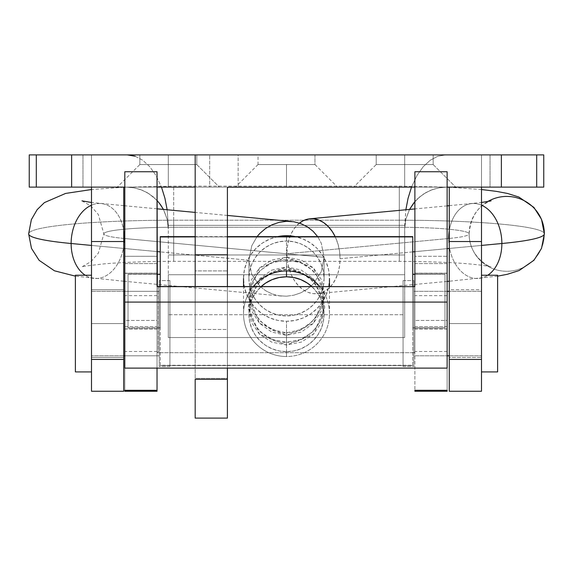 <?xml version="1.0" encoding="UTF-8"?>
<svg xmlns="http://www.w3.org/2000/svg" width="573" height="573" viewBox="0 0 573 573"><rect width="100%" height="100%" fill="white"/><g stroke="black" fill="none" stroke-linecap="round" stroke-linejoin="round"><path stroke-width="0.43" stroke-dasharray="2.87 2.15" d="M249.971 307.085C249.413 298.777 252.987 289.981 260.694 280.677L272.318 272.469L286.5 269.41L286.5 257.198L313.503 267.949L324.726 295.116L313.445 323.337L286.457 335.363L301.291 332.096L313.445 323.337L321.646 310.473L324.726 295.116L321.704 280.047L313.503 267.949L301.326 260.078L286.5 257.198L271.681 260.056L259.533 267.92L251.346 279.939L248.274 294.93L251.282 310.33L259.469 323.244L271.623 332.032L286.457 335.363L286.464 332.77L286.457 335.363L259.469 323.244L248.274 294.93L259.533 267.92L286.5 257.198L286.5 260.035C268.744 257.392 247.951 278.671 249.971 295.116C247.887 311.368 268.708 335.534 286.5 332.77L286.5 342.138L272.361 339.51L260.751 332.211C253.051 323.738 249.463 315.365 249.971 307.085L249.971 295.102C249.42 303.389 252.987 312.185 260.665 321.467L272.275 329.69L286.464 332.77L300.639 329.733L312.249 321.553C319.949 312.314 323.537 303.554 323.029 295.267L323.029 306.913C323.58 315.207 320.013 323.616 312.335 332.132L300.725 339.474L286.536 342.138L286.543 344.982L313.531 334.195L324.726 307.064L313.467 278.865L286.5 266.817L286.5 269.41C304.256 266.667 325.049 290.733 323.029 306.927C325.113 323.43 304.292 344.81 286.5 342.138L286.5 332.77C304.27 335.513 325.041 311.454 323.029 295.253C325.12 278.736 304.256 257.363 286.5 260.035L272.333 262.678L260.729 269.99C253.044 278.457 249.463 286.829 249.971 295.102M160.261 327.828L128.03 327.828L128.03 274.231L157.038 274.352L128.03 274.352L128.03 327.949L160.261 327.828L160.261 274.231L160.261 327.828M412.739 236.628L412.739 365.266L160.261 365.266L160.261 236.628M195.178 236.914L227.409 236.914L195.178 236.914M412.739 327.828L444.97 327.949L444.97 274.352L414.888 274.352L444.97 274.231L444.97 327.828L412.739 327.828L412.739 274.231L412.739 327.828M444.97 327.828L444.97 274.352L444.97 327.828M160.261 236.964L160.261 365.553L412.739 365.553L412.739 236.964M271.674 270.127L286.5 266.817L301.319 270.098L313.467 278.865L321.654 291.721L324.726 307.064L321.718 322.119L313.531 334.195L301.377 342.081L286.543 344.982L271.709 342.138L259.555 334.281L251.354 322.255L248.274 307.25L251.296 291.836L259.497 278.901L271.674 270.127M128.03 274.352L128.03 327.828L128.03 274.352M323.029 295.267C323.587 286.966 320.013 278.55 312.306 270.019L300.682 262.685L286.5 260.035L286.5 269.41L286.5 266.817L259.497 278.901L248.274 307.25L259.555 334.281L286.543 344.982L286.5 342.138C268.73 344.781 247.959 323.509 249.971 307.064C247.88 290.805 268.744 266.638 286.5 269.41L300.667 272.454L312.271 280.641C319.956 289.881 323.537 298.64 323.029 306.913M403.07 366.541L413.813 366.541L413.813 280.591L403.07 280.591L403.07 366.541L403.07 280.591L403.07 366.541L403.07 280.591L413.813 280.591L413.813 366.541L403.07 366.541M481.499 291.335L449.268 291.335L481.499 291.335L481.499 323.566L481.499 275.219L481.499 371.913L481.499 291.335M447.119 291.335L413.813 291.335L413.813 355.797L447.119 355.797L413.813 355.797L413.813 291.335L447.119 291.335M449.268 355.797L481.499 355.797L449.268 355.797M497.615 371.913L497.615 275.219L497.615 371.913M481.499 371.913L481.499 332.999L481.499 371.913M413.813 280.591L413.813 366.541L413.813 280.591M413.813 355.797L413.813 291.335L413.813 355.797M169.93 366.541L159.187 366.541L159.187 280.591L169.93 280.591L169.93 366.541L169.93 280.591L169.93 366.541L169.93 280.591L159.187 280.591L159.187 366.541L169.93 366.541M91.501 291.335L123.732 291.335L91.501 291.335L91.501 323.566L91.501 275.219L91.501 371.913L91.501 291.335M124.807 291.335L159.187 291.335L159.187 355.797L124.807 355.797L159.187 355.797L159.187 291.335L124.807 291.335M123.732 355.797L91.501 355.797L123.732 355.797M75.385 371.913L75.385 275.219L75.385 371.913M91.501 371.913L91.501 332.999L91.501 371.913M159.187 280.591L159.187 366.541L159.187 280.591M159.187 355.797L159.187 291.335L159.187 355.797M173.691 227.28L173.691 220.204A145.041 13.652 0 0 0 28.779 233.283A145.041 13.652 180 0 1 173.691 220.204L399.309 220.204L399.309 186.139L399.309 227.28A69.834 6.575 180 0 1 469.144 233.856A37.603 37.438 0 0 1 487.745 201.553A37.603 37.438 180 0 0 469.144 233.856A69.834 6.575 180 0 1 448.688 238.497A69.834 6.575 0 0 0 469.144 233.856A37.603 37.438 180 0 0 506.747 271.287A37.603 37.438 180 0 0 544.35 233.856A145.041 13.652 -0 0 0 399.309 220.204L399.309 261.345L399.309 227.28L173.691 227.28L173.691 261.345L173.691 186.139L173.691 227.28L399.309 227.28L399.309 261.345L399.309 220.204A145.041 13.652 180 0 1 544.35 233.856A37.603 37.438 0 0 1 506.747 271.287A37.603 37.438 0 0 1 469.144 233.856A69.834 6.575 -0 0 0 399.309 227.28L399.309 186.139L399.309 220.204L173.691 220.204L173.691 261.345L173.691 227.28A69.834 6.575 0 0 0 103.921 233.576A69.834 6.575 180 0 1 173.691 227.28M124.312 238.497L324.103 257.306L124.312 238.497A69.834 6.575 180 0 1 103.921 233.576A69.834 6.575 0 0 0 124.312 238.497A37.603 26.473 -84.6 0 1 93.836 278.399A37.603 26.473 -84.6 0 1 85.219 275.219A37.603 26.473 95.4 0 0 94.201 278.442A37.603 26.473 95.4 0 0 124.312 238.497A37.603 26.473 95.4 0 0 101.242 203.565A37.603 26.473 95.4 0 0 91.501 205.191A37.603 26.473 -84.6 0 1 101.607 203.601A37.603 26.473 -84.6 0 1 123.732 230.79M449.268 230.79A37.603 26.473 84.6 0 1 471.393 203.601A37.603 26.473 84.6 0 1 481.499 205.191A37.603 26.473 -95.4 0 0 471.758 203.565A37.603 26.473 -95.4 0 0 448.688 238.497A37.603 26.473 -95.4 0 0 478.799 278.442A37.603 26.473 -95.4 0 0 487.781 275.219A37.603 26.473 84.6 0 1 479.164 278.399A37.603 26.473 84.6 0 1 448.688 238.497L286.88 253.724L448.688 238.497M286.5 356.513L286.5 351.672A37.603 37.438 0 0 1 261.066 286.658L255.236 293.433L251.762 299.908L249.62 306.927L248.897 314.233L249.62 321.539L251.762 328.558L255.236 335.033L259.913 340.706L265.607 345.361L272.111 348.821L279.166 350.948L286.5 351.672L286.5 356.513A42.975 42.782 0 0 1 253.223 286.658A42.975 42.782 180 0 0 286.5 356.513L286.5 321.274L286.5 356.513A42.975 42.782 180 0 0 319.777 286.658A42.975 42.782 0 0 1 286.5 356.513M286.5 270.943L286.5 236.628L286.5 270.943M277.64 236.628A42.975 42.782 180 0 0 286.5 321.274A42.975 42.782 180 0 0 295.36 236.628M248.897 260.235L160.261 251.891L248.897 260.235L251.762 274.446L248.897 260.235L248.897 278.492L248.897 260.235L251.762 245.796L248.897 260.235M157.038 251.59L124.807 248.553L157.038 251.59M123.732 248.453L91.501 245.423L123.732 248.453M259.913 286.278L251.762 274.446L259.913 286.278L265.607 290.712L259.913 286.278M272.111 293.913L265.607 290.712L272.111 293.913L279.166 295.768L272.111 293.913M286.5 296.205L279.166 295.768L286.5 296.205L293.834 295.195L286.5 296.205M300.889 292.796L293.834 295.195L300.889 292.796L307.393 289.079L300.889 292.796M313.087 284.201L307.393 289.079L313.087 284.201L321.238 271.738L313.087 284.201M324.103 257.306L321.238 271.738L324.103 257.306L324.103 278.492A37.603 37.438 0 0 1 286.5 315.931A37.603 37.438 0 0 1 248.897 278.492A37.603 37.438 0 0 1 286.5 241.054A37.603 37.438 0 0 1 324.103 278.492L324.103 257.306L321.238 243.088L317.678 236.628L321.238 243.088L324.103 257.306M481.499 245.423L449.268 248.453L481.499 245.423M447.119 248.653L414.888 251.69L447.119 248.653M412.739 251.891L340.061 258.731A37.603 26.473 84.6 0 1 316.991 293.67A37.603 26.473 84.6 0 1 286.88 253.724L287.388 261.08L288.907 268.243L291.363 274.947L294.665 280.935L298.698 285.97L303.296 289.859L308.281 292.459L313.467 293.67L318.66 293.433L323.645 291.772L328.243 288.749L332.268 284.473L335.577 279.108L338.034 272.87L339.545 265.987L340.061 258.731L339.545 251.382L338.034 244.213L335.162 236.628A37.603 26.473 84.6 0 1 340.061 258.731L412.739 251.891M257.062 236.628L251.762 245.796L257.062 236.628M299.435 223.112L294.665 227.99L291.363 233.354L288.907 239.593L287.388 246.469L286.88 253.724A37.603 26.473 84.6 0 1 299.435 223.112M278.113 236.527L270.055 238.962L262.627 242.916L256.11 248.238L250.766 254.72L246.798 262.119L244.349 270.148L243.525 278.492L244.349 286.837L246.798 294.866L250.766 302.265L256.11 308.747L262.627 314.068L270.055 318.022L278.113 320.457L286.5 321.274L294.887 320.457L302.945 318.022L310.373 314.068L316.89 308.747L322.234 302.265L326.202 294.866L328.651 286.837L329.475 278.492L328.651 270.148L326.202 262.119L322.234 254.72L316.89 248.238L310.373 242.916L302.945 238.962L294.887 236.527M324.103 278.492L323.38 285.798L321.238 292.817L317.764 299.292L313.087 304.965L307.393 309.621L300.889 313.08L293.834 315.207L286.5 315.931L279.166 315.207L272.111 313.08L265.607 309.621L259.913 304.965L255.236 299.292L251.762 292.817L249.62 285.798L248.897 278.492L249.62 271.187L251.762 264.167L255.236 257.692L259.913 252.02L265.607 247.364L272.111 243.905L279.166 241.777L286.5 241.054L293.834 241.777L300.889 243.905L307.393 247.364L313.087 252.02L317.764 257.692L321.238 264.167L323.38 271.187L324.103 278.492M311.934 286.658L317.764 293.433L321.238 299.908L323.38 306.927L324.103 314.233L323.38 321.539L321.238 328.558L317.764 335.033L313.087 340.706L307.393 345.361L300.889 348.821L293.834 350.948L286.5 351.672A37.603 37.438 0 0 0 311.934 286.658M82.963 154.889L82.963 187.12L490.037 187.12L490.037 154.889L543.756 154.889L82.963 154.889L490.037 154.889L490.037 187.12L82.963 187.12L82.963 154.889L29.244 154.889L82.963 154.889M168.319 164.558L196.79 164.558L168.319 164.558L168.319 187.12L168.319 154.889L139.848 154.889L168.319 154.889L168.319 164.558L139.848 164.558L168.319 164.558L168.319 154.889L139.848 154.889L196.79 154.889L168.319 154.889L168.319 164.558L196.79 164.558L168.319 164.558L168.319 187.12L219.352 187.12L117.286 187.12L219.352 187.12L168.319 187.12L168.319 164.558L139.848 164.558L196.79 164.558L168.319 164.558L168.319 187.12L117.286 187.12L168.319 187.12L168.319 164.558L139.848 164.558L139.848 154.889L196.79 154.889L168.319 154.889L196.79 154.889L196.79 164.558L168.319 164.558L196.79 164.558L196.79 154.889L139.848 154.889L196.79 154.889L139.848 154.889L139.848 164.558L168.319 164.558L168.319 187.12L219.352 187.12L117.286 187.12L168.319 187.12L168.319 164.558L139.848 164.558L168.319 164.558M404.681 164.558L433.152 164.558L404.681 164.558L404.681 187.12L404.681 154.889L376.21 154.889L404.681 154.889L404.681 164.558L376.21 164.558L404.681 164.558L404.681 154.889L376.21 154.889L433.152 154.889L404.681 154.889L404.681 164.558L433.152 164.558L404.681 164.558L404.681 187.12L455.714 187.12L353.648 187.12L455.714 187.12L404.681 187.12L404.681 164.558L376.21 164.558L433.152 164.558L404.681 164.558L404.681 187.12L353.648 187.12L404.681 187.12L404.681 164.558L376.21 164.558L376.21 154.889L433.152 154.889L404.681 154.889L433.152 154.889L433.152 164.558L404.681 164.558L433.152 164.558L433.152 154.889L376.21 154.889L433.152 154.889L376.21 154.889L376.21 164.558L404.681 164.558L404.681 187.12L455.714 187.12L353.648 187.12L404.681 187.12L404.681 164.558L376.21 164.558L404.681 164.558M446.582 187.12L438.639 187.88L430.989 190.129L423.898 193.789L417.631 198.731L414.888 201.61L417.631 198.731L423.898 193.789L430.989 190.129L438.639 187.88L446.582 187.12L71.625 187.12L126.411 187.12L133.466 187.715L140.399 189.527L147.139 192.607L153.449 197.019L159.187 202.921L153.449 197.019L147.139 192.607L140.399 189.527L133.466 187.715L126.411 187.12L501.375 187.12L446.582 187.12L439.527 187.715L446.582 187.12M409.552 209.417L405.834 219.258L404.681 229.021L404.681 337.533L404.681 274.732L168.312 274.732L168.312 337.533L404.681 337.533L404.681 314.742L168.312 314.742L168.312 337.533L404.681 337.533L404.724 227.123L405.842 219.223L409.552 209.417L405.842 219.223L404.724 227.123L405.856 209.768L404.688 225.354L168.312 225.354L168.276 227.252L167.173 219.337L163.441 209.417L167.158 219.258L168.312 229.021L168.312 274.732L404.681 274.732L404.688 225.354L168.312 225.354L168.312 314.742L404.681 314.742L404.681 254.978L168.312 254.978L404.681 254.978L404.681 229.021L405.834 219.258L409.065 210.363L413.806 202.921L419.536 197.019L425.854 192.607L432.594 189.527L439.527 187.715L432.594 189.527L425.854 192.607L419.536 197.019L413.806 202.921M127.22 154.889L445.78 154.889L437.865 156.236L430.251 160.225L423.218 166.707L417.029 175.438L411.514 187.12L417.029 175.438L423.218 166.707L430.251 160.225L437.865 156.236L445.78 154.889L501.375 154.889L71.625 154.889L127.22 154.889L135.135 156.236L142.749 160.225L149.782 166.707L155.971 175.438L161.486 187.12L155.971 175.438L149.782 166.707L142.749 160.225L135.135 156.236M167.144 209.768L168.312 225.354L167.144 209.768M157.038 200.428L149.13 193.817L142.032 190.143L134.369 187.88L126.411 187.12L134.369 187.88L142.032 190.143L149.13 193.817L157.038 200.428M543.756 187.12L490.037 187.12L543.756 187.12M168.312 274.732L168.312 337.533L168.312 274.732M163.441 209.417L167.173 219.337L168.312 229.021L167.158 219.258L163.928 210.363L159.187 202.921M238.153 154.889L209.682 154.889L209.682 187.12L238.153 187.12L238.153 154.889L237.609 154.889L238.153 154.889L238.153 187.12L195.178 187.12L209.682 187.12L209.682 154.889L209.682 187.12L237.609 187.12L209.682 187.12L209.682 154.889L195.178 154.889L237.609 154.889L195.178 154.889L195.178 329.475L227.409 329.475L227.409 418.111L227.409 188.195L228.484 187.12L209.682 187.12L228.484 187.12A1.074 1.074 0 0 0 227.409 188.195L227.409 329.475L195.178 329.475L195.178 154.889L238.153 154.889M91.501 391.252L91.501 154.889L91.501 187.12L91.501 154.889L71.625 154.889L71.625 187.12L91.501 187.12L71.625 187.12L71.625 154.889L91.501 154.889L91.501 357.409L123.732 357.409L123.732 289.723L123.732 357.409L91.501 357.409L91.501 289.723L123.732 289.723L123.732 290.375L123.732 289.723L91.501 289.723L91.501 323.566L123.732 323.566L123.754 187.12L449.246 187.12L449.268 323.566L481.499 323.566L481.499 391.252L481.499 154.889L481.499 187.12L501.375 187.12L481.499 187.12L481.499 154.889L501.375 154.889L501.375 187.12L501.375 154.889L91.501 154.889L481.499 154.889L481.499 357.409L449.268 357.409L449.268 289.723L481.499 289.723L481.499 330.17L481.499 323.566L449.268 323.566L449.246 187.12L481.499 187.12L123.754 187.12L123.732 388.63M286.5 164.558L314.971 164.558L286.5 164.558L286.5 187.12L286.5 164.558L258.029 164.558L258.029 154.889L314.971 154.889L314.971 164.558L286.5 164.558L314.971 164.558L314.971 154.889L258.029 154.889L314.971 154.889L258.029 154.889L258.029 164.558L286.5 164.558L286.5 187.12L337.533 187.12L235.467 187.12L286.5 187.12L286.5 164.558L258.029 164.558L286.5 164.558M195.178 378.359L195.178 270.922L227.409 270.922L227.409 378.359L195.178 378.359L195.178 270.922L195.178 378.359L227.409 378.359L227.409 270.922L227.409 377.328L227.409 270.922L195.178 270.922L195.178 378.359M449.268 391.252L449.268 289.723L449.268 391.252M227.409 254.806L195.178 254.806L227.409 254.806M157.038 187.12L124.807 187.12L157.038 187.12M91.501 187.12L123.754 187.12L91.501 187.12M481.499 357.409L481.499 289.723L449.268 289.723L449.268 357.409L449.268 330.17L449.268 357.409L481.499 357.409M123.732 391.252L123.732 316.962L123.732 356.757L123.732 323.566L91.501 323.566L91.501 388.63M91.501 390.779L91.501 391.187M123.732 390.779L123.732 391.187M123.732 316.962L123.732 290.375L123.732 316.962M168.319 187.12L117.286 187.12L168.319 187.12M404.681 187.12L353.648 187.12L404.681 187.12M286.5 187.12L235.467 187.12L286.5 187.12M157.038 273.328L157.038 329.024L124.807 329.024L124.807 273.328L157.038 273.328L157.038 328.923L157.038 273.257L124.807 273.328L124.807 328.923L124.807 273.156L124.807 328.852L157.038 328.852L157.038 273.328M447.119 273.328L447.119 329.024L414.888 329.024L414.888 273.328L447.119 273.328L447.119 328.923L447.119 273.328L414.888 273.257L414.888 328.923L414.888 273.156L414.888 328.852L447.119 328.852L447.119 273.328M447.119 320.45L447.119 295.632L447.119 326.682L414.888 326.682L414.888 295.632L414.888 320.45L447.119 320.45L447.119 351.399L447.119 295.732L447.119 320.45L414.888 320.45L414.888 351.399L414.888 295.732L414.888 351.5L414.888 326.682L447.119 326.682L447.119 351.5L447.119 320.45M157.038 320.45L157.038 295.632L157.038 326.682L124.807 326.682L124.807 295.632L124.807 320.45L157.038 320.45L157.038 351.399L157.038 320.45L124.807 320.45L124.807 295.732L124.807 351.5L124.807 326.682L157.038 326.682L157.038 351.5L157.038 320.45M124.807 391.252L124.807 256.303L157.038 256.303L157.038 391.252M157.038 286.142L157.038 368.117L157.038 263.609L124.807 263.609L124.807 390.299L124.807 263.609L157.038 263.609L157.038 352.173A1.074 0.516 0 0 0 158.112 352.689L413.813 352.689L413.813 286.658L413.813 352.689L158.112 352.689L157.038 352.173L157.038 286.142M157.038 391.008L157.038 171.75L157.038 256.303L124.807 256.303L124.807 171.75L124.807 391.008M124.807 368.117L124.807 263.609L124.807 368.117M158.112 286.658L158.112 352.689L158.112 286.658M414.888 263.609L414.888 352.173L414.888 286.142L414.888 352.173L413.813 352.689A1.074 0.516 0 0 0 414.888 352.173L414.888 263.609L447.119 263.609L447.119 390.299L447.119 263.609L414.888 263.609L414.888 390.299L414.888 263.609M447.119 391.216L447.119 256.303L414.888 256.303L447.119 256.303L447.119 171.75L447.119 391.252M447.119 368.117L447.119 263.609L447.119 368.117M157.038 274.231L128.03 274.231M227.409 236.628L195.178 236.628M412.739 327.949L444.97 327.949M414.888 274.231L444.97 274.231M412.739 365.553L160.261 365.553M160.261 327.949L128.03 327.949M447.119 187.156L399.309 186.139L173.691 186.139L124.807 187.206M123.732 187.256L91.501 189.527M123.732 205.678L91.501 202.491M81.975 200.858L91.043 206.13L98.348 214.553L103.856 233.856L98.363 253.123L91.064 261.553L81.975 266.846C79.611 266.789 86.817 265.815 103.598 263.924C123.088 262.248 146.452 261.388 173.691 261.345L399.309 261.345C444.469 261.668 475.038 263.501 491.025 266.846C489.757 267.176 468.915 257.119 469.144 233.856C471.737 202.606 494.542 200.715 491.025 200.858M481.499 189.527L449.268 187.256M449.268 205.678L481.499 202.491M243.525 313.725L243.525 286.658M281.515 296.069L124.807 281.322M123.732 281.221L75.385 276.15M497.615 276.15L449.268 281.221M447.119 281.422L316.991 293.67M447.119 205.886L414.888 208.916M227.409 215.441L195.178 212.404M157.038 208.816L124.807 205.779M329.475 313.725L329.475 286.658M196.79 164.558L219.352 187.12L196.79 164.558L196.79 154.889M139.848 154.889L139.848 164.558L117.286 187.12L139.848 164.558M433.152 164.558L455.714 187.12L433.152 164.558L433.152 154.889M376.21 154.889L376.21 164.558L353.648 187.12L376.21 164.558M314.971 164.558L337.533 187.12M258.029 164.558L235.467 187.12M157.038 329.024L124.807 329.024M447.119 329.024L414.888 329.024M447.119 295.632L414.888 295.632M157.038 295.632L124.807 295.632M157.038 351.5L124.807 351.5M447.119 351.5L414.888 351.5M447.119 273.156L414.888 273.156M157.038 273.156L124.807 273.156"/><path stroke-width="0.86" d="M157.038 274.352L160.261 274.352L157.038 274.352M412.739 236.964L412.739 286.658L412.739 236.914L227.409 236.914L412.739 236.628L227.409 236.628M160.261 236.964L195.178 236.914L160.261 236.914L160.261 286.658L160.261 236.628L195.178 236.628M414.888 274.352L412.739 274.352L414.888 274.352M449.268 291.335L447.119 291.335L449.268 291.335M447.119 355.797L449.268 355.797L447.119 355.797M497.615 275.219L481.499 275.219L497.615 275.219L497.615 371.913L497.615 275.219M481.499 371.913L497.615 371.913L481.499 371.913M123.732 291.335L124.807 291.335L123.732 291.335M124.807 355.797L123.732 355.797L124.807 355.797M75.385 275.219L91.501 275.219L75.385 275.219L75.385 371.913L75.385 275.219M91.501 371.913L75.385 371.913L91.501 371.913M28.779 233.283A145.041 13.652 0 0 0 71.131 243.504A37.603 26.473 -84.6 0 1 91.501 205.191A37.603 26.473 95.4 0 0 71.131 243.504A37.603 26.473 95.4 0 0 85.219 275.219A37.603 26.473 -84.6 0 1 71.131 243.504A145.041 13.652 180 0 1 28.779 233.283M123.732 230.79A37.603 26.473 -84.6 0 1 124.312 238.497M487.745 201.553A37.603 37.438 0 0 1 544.35 233.856A37.603 37.438 180 0 0 487.745 201.553M448.688 238.497A37.603 26.473 84.6 0 1 449.268 230.79M481.499 205.191A37.603 26.473 84.6 0 1 501.869 243.504A145.041 13.652 0 0 0 544.35 233.856A145.041 13.652 180 0 1 501.869 243.504A37.603 26.473 84.6 0 1 487.781 275.219A37.603 26.473 -95.4 0 0 501.869 243.504L481.499 245.423L501.869 243.504A37.603 26.473 -95.4 0 0 481.499 205.191M286.5 270.943A42.975 42.782 180 0 0 253.223 286.658A42.975 42.782 0 0 1 319.777 286.658A42.975 42.782 180 0 0 286.5 270.943L286.5 276.795L286.5 270.943M261.066 286.658A37.603 37.438 0 0 1 286.5 276.795L293.834 277.518L300.889 279.645L307.393 283.105L311.934 286.658A37.603 37.438 0 0 0 286.5 276.795L279.166 277.518L272.111 279.645L265.607 283.105L261.066 286.658M286.5 236.628L286.5 235.711A42.975 42.782 180 0 0 277.64 236.628L286.5 235.711L286.5 236.628M160.261 251.891L157.038 251.59L160.261 251.891M124.807 248.553L123.732 248.453L124.807 248.553M91.501 245.423L71.131 243.504L91.501 245.423M449.268 248.453L447.119 248.653L449.268 248.453M414.888 251.69L412.739 251.891L414.888 251.69M259.913 233.333L257.062 236.628L259.913 233.333L265.607 228.455L259.913 233.333M272.111 224.745L265.607 228.455L272.111 224.745L279.166 222.338L272.111 224.745M286.5 221.328L279.166 222.338L286.5 221.328L293.834 221.765L286.5 221.328M300.889 223.62L293.834 221.765L300.889 223.62L307.393 226.829L300.889 223.62M313.087 231.263L307.393 226.829L313.087 231.263L317.678 236.628L313.087 231.263M335.162 236.628L332.268 231.528L328.243 226.493L323.645 222.603L318.66 220.003L313.467 218.793L308.281 219.022L303.296 220.684L299.435 223.112A37.603 26.473 84.6 0 1 309.943 218.793A37.603 26.473 84.6 0 1 335.162 236.628M295.36 236.628A42.975 42.782 180 0 0 286.5 235.711L295.36 236.628M29.244 187.12L29.244 154.889L29.244 187.12L36.307 187.12L36.307 154.889L71.625 154.889L29.244 154.889L36.307 154.889L36.307 187.12L71.625 187.12L29.244 187.12M414.888 201.61L409.552 209.417L414.888 201.617M405.856 209.768L408.062 198.279L411.514 187.12L408.062 198.279L405.856 209.768M501.375 154.889L536.693 154.889L536.693 187.12L501.375 187.12L543.756 187.12L536.693 187.12L536.693 154.889L501.375 154.889L501.375 187.12L447.119 187.12L501.375 187.12L501.375 154.889L195.178 154.889L501.375 154.889M127.22 154.889L135.135 156.236M161.486 187.12L164.938 198.279L167.144 209.768L164.938 198.279L161.486 187.12M163.441 209.417L160.619 204.833L157.038 200.428L160.619 204.833L163.441 209.417L159.187 202.921M543.756 154.889L536.693 154.889L543.756 154.889L543.756 187.12M413.806 202.921L409.552 209.417M481.499 391.252L449.268 391.252L481.499 391.252L481.499 359.436L481.499 391.252M195.178 254.806L195.178 154.889L195.178 286.658L195.178 254.806L227.409 254.806L227.409 286.658L227.409 254.806L195.178 254.806M414.888 187.12L228.075 187.199L227.409 188.195L227.409 254.806L227.409 188.195A1.074 1.074 0 0 1 228.484 187.12L414.888 187.12M227.409 418.097L227.409 368.117L227.409 379.276L195.178 379.276L195.178 418.111L227.409 418.111L227.409 379.276L195.178 379.276L195.178 418.097M195.178 187.12L157.038 187.12L195.178 187.12M124.807 187.12L71.625 187.12L71.625 154.889L195.178 154.889L71.625 154.889L71.625 187.12L124.807 187.12M123.754 187.12L123.732 241.534L91.501 241.534L91.501 187.12L91.501 241.534L123.732 241.534L123.754 187.12M481.499 187.12L481.499 359.436L449.268 359.436L449.268 391.252L449.268 241.534L449.268 359.436L481.499 359.436L481.499 241.534L449.268 241.534L449.268 187.142L449.268 241.534L481.499 241.534L481.499 187.12M91.501 388.63L91.501 390.779M91.501 391.187L91.501 241.534L91.501 391.252L123.732 391.252L123.732 241.534L123.732 359.436L91.501 359.436L123.732 359.436L123.732 391.187M123.732 388.63L123.732 390.779M157.038 391.008L124.807 390.829L124.807 390.299L157.038 390.299L157.038 390.829L157.038 368.117L157.038 390.299L124.807 390.299L124.807 391.252L157.038 391.252L157.038 390.829L124.807 391.008M157.038 171.75L157.353 286.507L413.813 286.658L158.112 286.658A1.074 0.516 180 0 1 157.038 286.142L157.038 171.75L124.807 171.75L124.807 368.117L447.119 368.117L124.807 368.117L124.807 302.086L447.119 302.086L447.119 368.117L447.119 302.086L124.807 302.086L124.807 171.75L157.038 171.75M414.888 286.142L414.888 171.75L447.119 171.75L414.888 171.75L414.888 286.142A1.074 0.516 180 0 1 413.813 286.658L414.888 286.142M414.888 391.216L414.888 390.299L414.888 391.252L447.119 391.252L447.119 390.299L414.888 390.299L447.119 390.299L447.119 391.216M447.119 171.75L447.119 302.086L447.119 171.75M160.261 274.231L157.038 274.231M412.739 274.231L414.888 274.231M124.807 187.206L123.732 187.256M91.501 189.527L65.616 193.423L44.408 202.598L37.152 209.661L31.357 219.652L28.65 233.856L31.479 248.36L39.1 260.314L54.471 270.807L75.385 276.15M91.501 202.491L81.975 200.858M497.615 276.15L507.298 274.302L519.095 270.571L533.936 260.278L541.528 248.345L544.35 233.856L541.521 219.352L533.907 207.405L518.873 197.04L507.52 193.459L496.426 191.375L481.499 189.527M449.268 187.256L447.119 187.156M481.499 202.491L491.025 200.858M243.525 286.658L243.525 278.492M124.807 281.322L123.732 281.221M449.268 281.221L447.119 281.422M449.268 205.678L447.119 205.886M414.888 208.916L310.065 218.779M291.485 221.465L227.409 215.441M195.178 212.404L157.038 208.816M124.807 205.779L123.732 205.678M329.475 286.658L329.475 278.492"/></g></svg>
